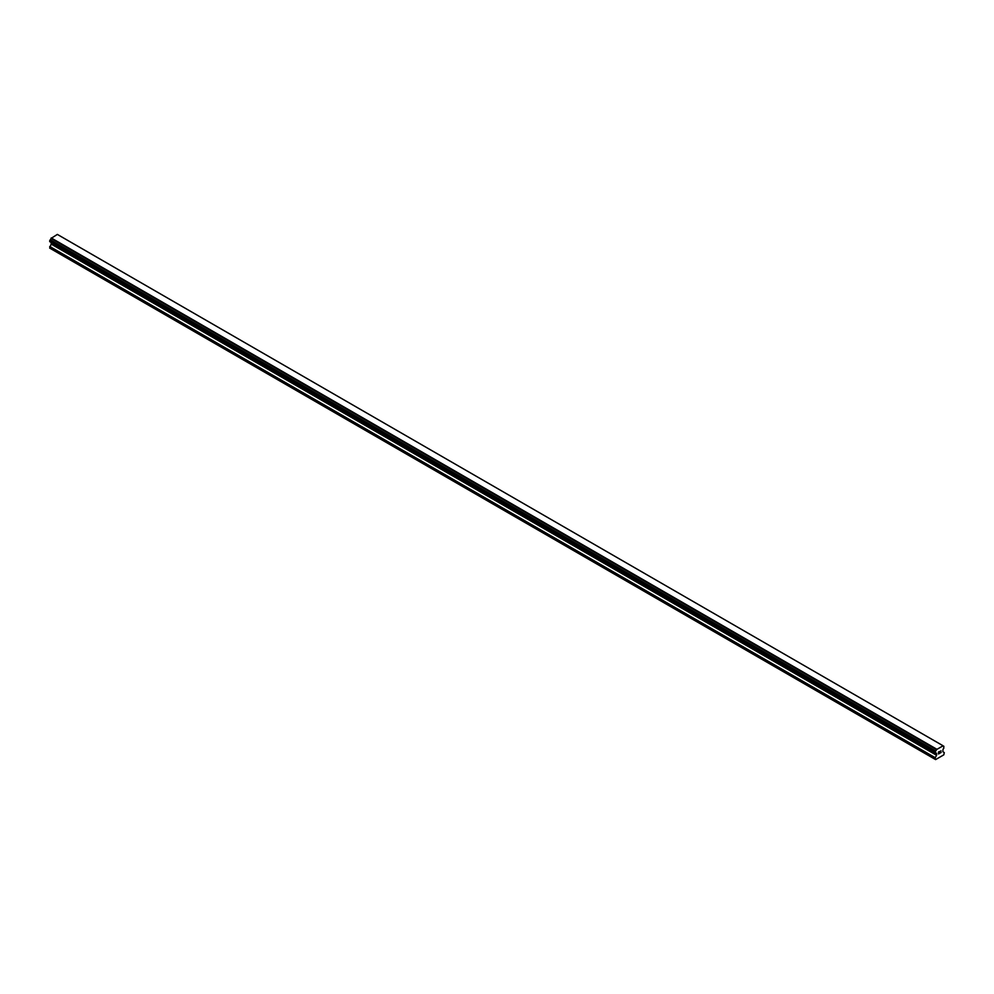 <?xml version="1.0" encoding="UTF-8"?>
<svg xmlns="http://www.w3.org/2000/svg" width="994" height="994" viewBox="0 0 994 994"><rect width="100%" height="100%" fill="white"/><g stroke="black" fill="none" stroke-linecap="round" stroke-linejoin="round"><path stroke-width="1.49" d="M938.572 752.123L938.572 752.893L939.429 751.626L938.572 752.123M938.572 753.017L938.572 753.8L938.572 753.017M938.572 753.8L939.429 753.303L938.572 753.787M938.46 753.986L939.429 753.427L938.46 753.986L938.46 752.06L939.429 751.501M940.088 751.601L940.983 750.781M940.746 751.849L940.225 752.831L940.746 751.849M939.989 753.092L941.144 752.433L940.001 753.104L940.945 751.004M935.64 753.042A1.305 0.745 -60 0 1 936.435 753.502L935.118 752.719L935.652 751.004A1.305 0.745 -60 0 0 936.435 749.638L942.983 745.86A1.305 0.745 -60 0 0 943.766 746.308L943.778 748.345A1.305 0.745 -60 0 0 942.983 749.724L942.834 751.663L944.3 752.632L943.803 754.856L935.615 759.59L935.118 757.937L936.584 755.278L51.166 244.077L49.7 248.115L935.118 759.304M936.584 755.278L936.435 753.502M51.216 242.499L51.166 244.077M50.11 241.853L935.528 753.042L50.11 241.853M942.772 745.599L57.354 234.41L51.017 238.448A1.305 0.745 -60 0 1 50.234 239.815L49.762 241.654L935.18 752.843M943.89 746.308L942.983 745.798L943.89 746.308M936.646 749.141L51.228 237.951M936.435 749.638L51.017 238.448M943.766 746.308L942.983 745.86M936.485 749.414L51.067 238.225M935.652 751.004L50.234 239.815M935.528 751.129L50.11 239.939M935.18 751.75L49.762 240.56M935.118 751.949L49.7 240.759M935.118 752.719L49.7 241.517M936.659 753.787L51.241 242.598M936.659 755.018L51.241 243.828M935.192 757.676L49.775 246.487M935.118 757.937L49.7 246.748"/></g></svg>
